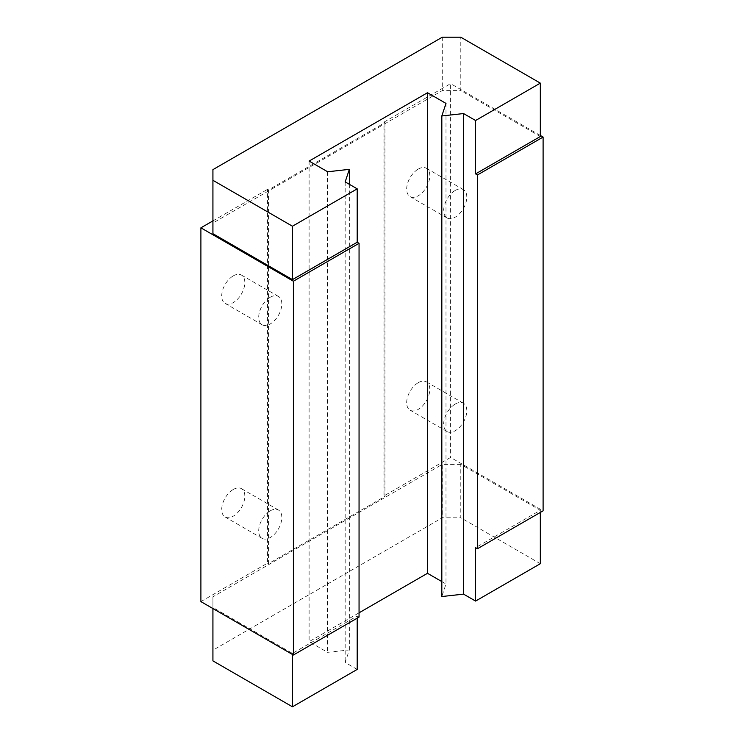 <?xml version="1.0" encoding="UTF-8"?>
<svg xmlns="http://www.w3.org/2000/svg" width="744" height="744" viewBox="0 0 744 744"><rect width="100%" height="100%" fill="white"/><g stroke="black" fill="none" stroke-linecap="round" stroke-linejoin="round"><path stroke-width="0.56" stroke-dasharray="3.72 2.79" d="M418.24 382.676A16.349 9.44 -60 0 1 426.414 381.867A16.349 9.44 -60 0 1 428.925 394.971A16.349 9.44 -60 0 1 418.24 409.377A16.349 9.44 -60 0 1 410.065 410.186A16.349 9.44 -60 0 1 407.563 397.091A16.349 9.44 -60 0 1 418.24 382.676M455.235 404.038A16.349 9.44 -60 0 1 463.41 403.229A16.349 9.44 -60 0 1 465.921 416.333A16.349 9.44 -60 0 1 455.235 430.739A16.349 9.44 -60 0 1 447.06 431.548A16.349 9.44 -60 0 1 444.559 418.444A16.349 9.44 -60 0 1 455.235 404.038M418.24 169.093A16.349 9.44 -60 0 1 426.414 168.284A16.349 9.44 -60 0 1 428.925 181.387A16.349 9.44 -60 0 1 418.24 195.793A16.349 9.44 -60 0 1 410.065 196.602A16.349 9.44 -60 0 1 407.563 183.498A16.349 9.44 -60 0 1 418.24 169.093M455.235 190.445A16.349 9.44 -60 0 1 463.41 189.636A16.349 9.44 -60 0 1 465.921 202.74A16.349 9.44 -60 0 1 455.235 217.146A16.349 9.44 -60 0 1 447.06 217.955A16.349 9.44 -60 0 1 444.559 204.86A16.349 9.44 -60 0 1 455.235 190.445M233.272 275.885A16.349 9.44 -60 0 1 241.447 275.075A16.349 9.44 -60 0 1 243.948 288.179A16.349 9.44 -60 0 1 233.272 302.585A16.349 9.44 -60 0 1 225.097 303.394A16.349 9.44 -60 0 1 222.586 290.29A16.349 9.44 -60 0 1 233.272 275.885M270.267 297.247A16.349 9.44 -60 0 1 278.442 296.438A16.349 9.44 -60 0 1 280.944 309.532A16.349 9.44 -60 0 1 270.267 323.938A16.349 9.44 -60 0 1 262.093 324.756A16.349 9.44 -60 0 1 259.582 311.652A16.349 9.44 -60 0 1 270.267 297.247M233.272 489.478A16.349 9.44 -60 0 1 241.447 488.669A16.349 9.44 -60 0 1 243.948 501.763A16.349 9.44 -60 0 1 233.272 516.169A16.349 9.44 -60 0 1 225.097 516.978A16.349 9.44 -60 0 1 222.586 503.883A16.349 9.44 -60 0 1 233.272 489.478M270.267 510.83A16.349 9.44 -60 0 1 278.442 510.021A16.349 9.44 -60 0 1 280.944 523.125A16.349 9.44 -60 0 1 270.267 537.531A16.349 9.44 -60 0 1 262.093 538.34A16.349 9.44 -60 0 1 259.582 525.236A16.349 9.44 -60 0 1 270.267 510.83M384.946 122.639L384.946 496.415L268.417 563.701L268.417 189.915L384.946 122.639L384.025 122.1L384.025 495.885L450.613 457.439L543.101 510.83M384.025 122.1L450.613 83.654L450.613 457.439M212.923 660.877L212.923 650.2L442.289 517.778L460.787 517.778L460.787 464.377L540.33 510.3L475.583 547.677M540.33 563.701L460.787 517.778M441.824 581.585L445.991 583.984L441.824 596.539M357.204 669.423L345.179 662.476L349.345 649.931L327.611 652.339L309.113 641.654L359.054 612.824M540.33 136.515L460.787 90.601L460.787 37.2M540.33 512.439L540.33 510.3M357.204 618.162L357.204 616.023L292.457 653.399L212.923 607.485L212.923 608.546M292.457 653.399L292.457 654.469M212.923 650.2L212.923 596.8L442.289 464.377L442.289 517.778M212.923 233.7L212.923 223.023L442.289 90.601L460.787 90.601M212.923 223.023L212.923 169.623M442.289 37.2L442.289 90.601M384.946 496.415L384.025 495.885M460.787 464.377L442.289 464.377M212.923 596.8L212.923 607.485M357.204 616.023L359.054 617.092M200.899 601.608L267.487 563.161L267.487 189.385L268.417 189.915M268.417 563.701L267.487 563.161M212.923 220.884L267.487 189.385M540.33 135.455L450.613 83.654M445.991 103.416L445.991 583.984M309.113 161.076L309.113 641.654M327.611 171.762L327.611 652.339M349.345 184.307L349.345 649.931M345.179 181.908L345.179 662.476M463.41 403.229L426.414 381.867M463.41 189.636L426.414 168.284M278.442 296.438L241.447 275.075M278.442 510.021L241.447 488.669M262.093 538.34L225.097 516.978M262.093 324.756L225.097 303.394M447.06 217.955L410.065 196.602M447.06 431.548L410.065 410.186"/><path stroke-width="1.12" d="M441.824 115.962L463.559 113.553L475.583 120.5L475.583 173.891L540.33 136.515L540.33 83.123L460.787 37.2L442.289 37.2L212.923 169.623L212.923 233.7L292.457 279.623L357.204 242.246L357.204 188.846L345.179 181.908L349.345 169.353L327.611 171.762L309.113 161.076L427.493 92.73L445.991 103.416L441.824 115.962L441.824 596.539L463.559 594.131L475.583 601.078L540.33 563.701L540.33 512.439M359.054 612.824L427.493 573.308L441.824 581.585M212.923 608.546L212.923 660.877L292.457 706.8L357.204 669.423L357.204 618.162M357.204 188.846L292.457 226.223L212.923 180.299M540.33 83.123L475.583 120.5M292.457 226.223L292.457 279.623M292.457 654.469L292.457 706.8M475.583 173.891L477.434 174.961L477.434 548.746L543.101 510.83L543.101 137.054L540.33 135.455M477.434 174.961L543.101 137.054M475.583 601.078L475.583 547.677L477.434 548.746M357.204 242.246L359.054 243.316L359.054 617.092L293.387 655.008L293.387 281.223L200.899 227.822L212.923 220.884M200.899 227.822L200.899 601.608L293.387 655.008M359.054 243.316L293.387 281.223M463.559 113.553L463.559 594.131M427.493 92.73L427.493 573.308M349.345 169.353L349.345 184.307"/></g></svg>
